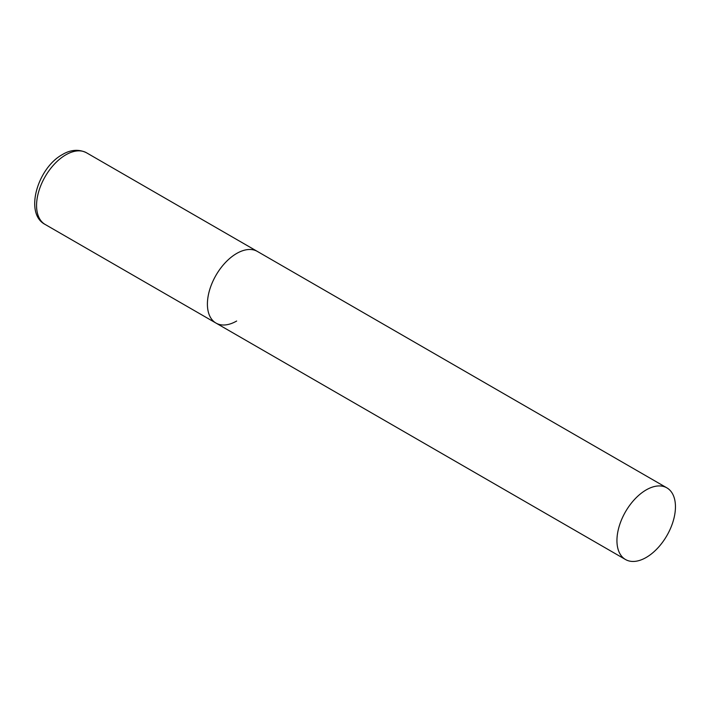 <?xml version="1.0" encoding="UTF-8"?>
<svg xmlns="http://www.w3.org/2000/svg" width="711" height="711" viewBox="0 0 711 711"><rect width="100%" height="100%" fill="white"/><g stroke="black" fill="none" stroke-linecap="round" stroke-linejoin="round"><path stroke-width="1.07" d="M236.656 321.025A41.371 23.881 -60 0 1 215.975 323.07A41.371 23.881 -60 0 1 209.629 289.919A41.371 23.881 -60 0 1 236.656 253.471A41.371 23.881 -60 0 1 257.346 251.418A41.371 23.881 120 0 0 225.467 262.501A41.371 23.881 120 0 0 207.408 304.13A41.371 23.881 120 0 0 215.975 323.07L45.14 224.445A41.371 23.881 -60 0 1 38.794 191.295A41.371 23.881 -60 0 1 65.821 154.838A41.371 23.881 -60 0 1 86.511 152.785C76.308 147.657 66.887 151.79 62.515 154.509C37.63 167.823 24.005 213.664 45.14 224.445M675.45 506.801A41.371 23.881 120 0 0 666.882 487.862A41.371 23.881 120 0 0 635.003 498.944A41.371 23.881 120 0 0 616.944 540.582A41.371 23.881 120 0 0 625.511 559.521A41.371 23.881 120 0 0 657.391 548.43A41.371 23.881 120 0 0 675.45 506.801M666.882 487.862L86.511 152.785M215.975 323.07L625.511 559.521"/></g></svg>
